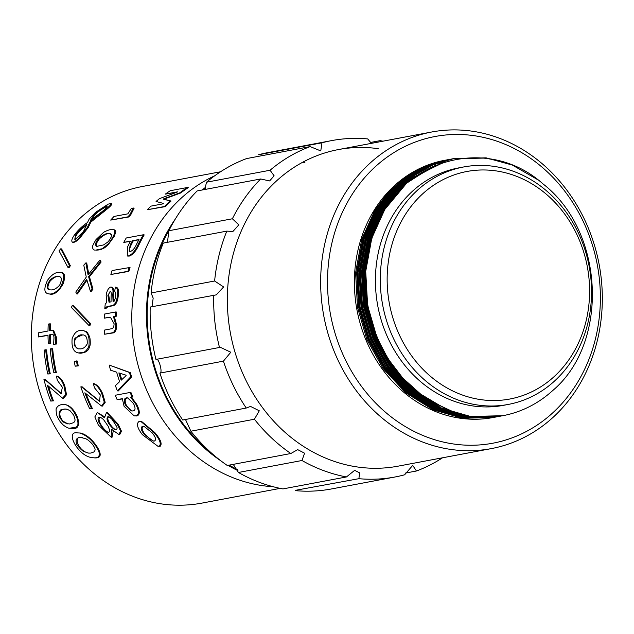 <?xml version="1.0" encoding="UTF-8"?>
<svg xmlns="http://www.w3.org/2000/svg" width="634" height="634" viewBox="0 0 634 634"><rect width="100%" height="100%" fill="white"/><g stroke="black" fill="none" stroke-linecap="round" stroke-linejoin="round"><path stroke-width="0.95" d="M295.349 490.645A171.148 148.816 79.3 0 0 331.439 488.957L394.974 476.998A171.148 148.816 -100.7 0 1 358.876 478.686L295.206 490.367M442.524 457.796A171.148 148.816 -100.7 0 1 416.451 470.999L412.702 465.388L404.627 474.795A171.148 148.816 -100.7 0 1 394.974 476.998M416.451 470.999L405.11 473.13M370.399 142.484L380.146 140.645A171.148 148.816 -100.7 0 1 382.904 141.192M331.622 140.605L268.087 152.572A171.148 148.816 79.3 0 0 258.434 154.775L321.961 142.808A171.148 148.816 -100.7 0 1 331.622 140.605A171.148 148.816 -100.7 0 1 367.712 138.917L371.397 143.363M270.076 170.245A171.148 148.816 -100.7 0 1 310.137 146.605L246.61 158.571A171.148 148.816 79.3 0 0 206.541 182.204L270.076 170.245L274.118 175.824L269.616 180.936L260.661 178.978L197.126 190.945A171.148 148.816 79.3 0 0 168.85 230.736L232.377 218.77A171.148 148.816 -100.7 0 1 260.661 178.978M214.609 281.005A171.148 148.816 -100.7 0 1 226.806 231.125L163.271 243.091A171.148 148.816 79.3 0 0 151.082 292.963L214.609 281.005L223.628 286.948L216.265 294.865L150.195 307.054A171.148 148.816 79.3 0 0 155.948 359.43L219.483 347.472A171.148 148.816 -100.7 0 1 213.729 295.095M246.246 408.05A171.148 148.816 -100.7 0 1 223.422 361.15L159.887 373.109A171.148 148.816 79.3 0 0 182.719 420.009L246.246 408.05L250.517 406.418L259.274 410.792L254.408 419.233L190.882 431.199A171.148 148.816 79.3 0 0 227.297 465.483L290.832 453.516A171.148 148.816 -100.7 0 1 254.408 419.233M491.302 448.61A161.084 140.059 -100.7 0 1 451.471 449.522A161.084 140.059 -100.7 0 1 443.792 448.214A161.084 140.059 -100.7 0 1 320.788 289.136A161.084 140.059 -100.7 0 1 431.675 132.007A161.084 140.059 -100.7 0 1 599.13 264.386A161.084 140.059 -100.7 0 1 491.302 448.61L397.993 466.18A161.084 140.059 -100.7 0 1 230.538 333.801A161.084 140.059 -100.7 0 1 338.374 149.576A161.084 140.059 -100.7 0 1 378.197 148.665M310.137 146.605L320.772 150.924L321.961 142.808M226.806 231.125L232.916 231.481L238.828 224.832L232.377 218.77M223.422 361.15L230.808 352.235L220.307 347.281L219.483 347.472M358.876 478.686L359.7 472.893L354.652 470.341L346.449 476.95A171.148 148.816 -100.7 0 1 301.974 460.506L304.582 453.199L297.695 449.633L290.832 453.516M302.798 162.201A161.084 140.059 -100.7 0 1 304.899 162.47M233.241 464.365L238.447 472.473A171.148 148.816 79.3 0 0 282.915 488.917L346.449 476.95M185.493 419.486L190.882 431.199M155.948 359.43C158.389 356.411 163.223 373.141 159.887 373.109M151.082 292.963L153.174 298.107L152.089 306.198M168.85 230.736L167.519 242.029M206.541 182.204L204.758 189.511M301.974 460.506L238.447 472.473M273.214 486.738A161.892 140.764 -100.7 0 1 135.01 351.791A161.892 140.764 -100.7 0 1 214.664 175.824M237.972 470.682A161.892 140.764 -100.7 0 1 228.042 465.34M220.965 460.886A161.892 140.764 -100.7 0 1 175.388 218.904M202.135 190.002A161.892 140.764 -100.7 0 1 205.788 187.149M237.481 469.588A161.084 140.059 -100.7 0 1 229.183 465.126M211.067 452.7A161.084 140.059 -100.7 0 1 169.151 230.134M203.776 189.693A161.084 140.059 -100.7 0 1 205.226 188.567M220.537 171.774L142.365 186.491A161.084 140.059 79.3 0 0 31.7 348.011A161.084 140.059 79.3 0 0 162.161 504.006A161.084 140.059 79.3 0 0 201.992 503.095L280.157 488.37M72.593 242.236L73.473 242.362C74.97 242.22 76.944 240.975 79.369 238.614L88.237 227.535L90.789 222.162L107.312 208.895C111.116 205.741 112.511 203.91 111.497 203.419L108.184 204.132L95.615 212.311L89.18 219.063L87.508 222.494C81.818 226.362 77.19 230.919 73.631 236.165C71.61 239.438 71.27 241.459 72.593 242.236C74.091 242.101 76.056 240.857 78.489 238.495L87.365 227.408L89.909 222.043L106.441 208.768C110.237 205.614 111.632 203.783 110.617 203.3M68.092 267.675L68.971 267.794L70.358 265.741L61.617 248.932L60.737 248.813L59.025 250.826L68.092 267.675L69.478 265.614L60.737 248.813M48.239 293.756L49.111 293.875C53.755 295.444 58.463 292.036 63.241 283.644C65.421 276.638 64.866 272.961 61.585 272.604L58.772 272.509C55.372 272.224 51.631 274.799 47.542 280.228C43.77 288.391 44 292.9 48.239 293.756C51.933 294.818 55.99 292.678 60.412 287.353C64.676 278.595 64.771 273.634 60.705 272.485M50.498 330.552A161.084 140.059 -100.7 0 1 50.704 323.887L48.232 324.061A161.084 140.059 79.3 0 0 48.01 331.019L38.412 332.826A161.084 140.059 79.3 0 0 38.405 336.939L48.01 335.124A161.084 140.059 79.3 0 0 48.295 343.588L49.896 343.287A161.084 140.059 -100.7 0 1 49.611 334.823L52.487 334.372M56.474 344.016L53.597 344.27L56.474 344.016L56.68 337.922L53.613 330.385L49.611 330.718A161.084 140.059 -100.7 0 1 49.832 323.76M52.868 334.498L49.611 334.823M48.295 343.588L50.775 343.414A161.084 140.059 -100.7 0 1 50.49 334.95M48.01 335.418L38.405 336.939M47.788 373.997L50.268 373.814A161.084 140.059 -100.7 0 1 46.575 349.881L44.103 350.063A161.084 140.059 79.3 0 0 47.788 373.997L49.389 373.695A161.084 140.059 -100.7 0 1 45.696 349.762M53.89 372.847L56.371 372.665A161.084 140.059 -100.7 0 1 52.677 348.732L50.197 348.914A161.084 140.059 79.3 0 0 53.89 372.847L55.491 372.546A161.084 140.059 -100.7 0 1 51.798 348.613M61.458 393.682L45.212 379.425M62.56 398.192L63.44 398.318L66.538 394.736L64.842 386.074C62.948 380.733 60.468 377.452 57.409 376.239L56.529 376.12L57.258 380.218L62.37 387.271L61.046 393.666L44.57 379.322L43.936 379.378A161.084 140.059 79.3 0 0 50.76 401.084L52.559 400.743A161.084 140.059 -100.7 0 1 47.384 385.226L62.56 398.192L65.659 394.633L63.963 385.947C62.077 380.622 59.596 377.349 56.529 376.12M50.76 401.084L53.438 400.862A161.084 140.059 -100.7 0 1 48.604 386.542M69.661 428.212L70.54 428.33C77.697 429.876 80.019 426.111 77.507 417.045C74.035 409.651 70.009 405.522 65.445 404.658L62.417 404.508C59.374 404.833 57.385 406.125 56.442 408.383C55.99 408.137 55.982 409.873 56.41 413.598C56.386 414.993 57.678 417.751 60.301 421.864L63.416 425.192C66.475 427.387 68.559 428.394 69.661 428.212L76.215 427.118L77.023 426.389C76.421 426.761 79.67 426.016 76.627 416.926C71.904 407.765 70.937 408.518 69.716 407.004C67.529 405.332 65.809 404.508 64.573 404.54M130.762 214.783A161.084 140.059 -100.7 0 0 128.773 216.979L110.688 220.093A161.084 140.059 79.3 0 1 114.041 216.448L127.846 213.848L131.365 208.38L133.267 208.023L134.146 208.142L130.762 214.783L129.883 214.664L133.267 208.023M112.955 229.548L114.651 229.896C116.466 230.927 115.887 231.759 114.183 236.466L108.121 244.811C102.827 249.352 105.767 246.983 101.559 249.249C101.694 249.265 99.514 250.137 95.718 250.121L101.186 248.932C101.503 249.241 103.588 247.759 107.447 244.486C109.262 243.076 111.418 239.921 113.914 235.016L114.77 232.155C114.714 230.221 114.112 229.349 112.955 229.548L111.212 229.571C109.944 229.357 104.634 231.497 103.413 232.543L96.011 239.581C92.881 244.962 91.724 247.609 92.548 247.506C93.008 249.416 93.769 250.248 94.838 250.002M88.728 274.015L86.731 263.015L85.852 262.888L83.87 265.06A161.084 140.059 79.3 0 0 83.799 265.258L86.272 277.074L75.803 292.084L76.595 293.859L86.684 279.237L90.4 291.26L92.104 289.017L88.578 276.638L100.18 261.993L99.76 260.273L88.078 274.879L85.852 262.888M90.4 291.26L91.272 291.378L92.984 289.136L89.449 276.765L101.052 262.111L100.64 260.392L99.76 260.273M76.595 293.859L77.475 293.978L86.945 280.204M89.037 325.551L89.917 325.67L90.527 323.506L73.156 305.501L72.276 305.374L71.42 307.506L89.037 325.551L89.648 323.38L72.276 305.374M83.102 330.56L86.232 331.527L87.484 332.652L89.568 336.741C90.456 338.818 90.345 345.784 90.004 345.332C88.744 349.35 88.546 349.992 85.844 351.83L84.401 352.472L78.323 352.9C82.682 354.034 86.184 351.862 88.839 346.386C89.925 337.098 88.015 331.828 83.102 330.56L81.025 330.56C77.293 330.195 74.329 332.866 72.141 338.588C71.412 347.273 73.473 352.044 78.323 352.9M75.177 366.19L78.259 365.897A161.084 140.059 -100.7 0 1 77.316 361.047L74.241 361.34A161.084 140.059 79.3 0 0 75.177 366.19L77.38 365.778A161.084 140.059 -100.7 0 1 76.437 360.92M99.926 401.401L82.111 386.922M101.495 405.974L102.375 406.093L105.181 402.368L102.645 393.698C100.307 388.365 97.501 385.036 94.236 383.728L93.356 383.602L94.45 387.754L100.267 394.895L99.506 401.377L81.485 386.819L80.835 386.875A161.084 140.059 79.3 0 0 89.759 408.867L91.565 408.534A161.084 140.059 -100.7 0 1 84.845 392.803L101.495 405.974L104.301 402.257L101.765 393.571C99.443 388.254 96.637 384.933 93.356 383.602M89.759 408.867L92.437 408.653A161.084 140.059 -100.7 0 1 86.161 394.102M111.14 437.167L111.529 429.289L118.843 434.456L120.611 431.12L117.282 424.098L106.504 412.512L104.467 417.798L97.929 412.829L97.113 412.805L94.831 416.942L98.341 425.049L111.14 437.167L112.02 437.294L113.248 431.041M104.15 416.546L97.929 412.829M118.843 434.464L119.723 434.583L121.482 431.223L118.146 424.201L107.384 412.631L106.504 412.512M176.854 192.245L165.308 194.131L177.512 191.833A161.084 140.059 79.3 0 0 177.037 192.181L159.419 198.656A161.084 140.059 79.3 0 0 156.075 201.477L163.588 203.459A161.084 140.059 79.3 0 0 163.207 203.815L151.011 206.113A161.084 140.059 79.3 0 0 147.397 209.719L164.507 206.502A161.084 140.059 -100.7 0 1 170.197 200.923L163.318 199.147A161.084 140.059 -100.7 0 1 163.738 198.799L179.85 192.815A161.084 140.059 -100.7 0 1 187.371 187.498L170.269 190.715A161.084 140.059 79.3 0 0 165.308 194.131M147.397 209.719L165.387 206.621A161.084 140.059 -100.7 0 1 171.077 201.049L164.19 199.266A161.084 140.059 -100.7 0 1 164.61 198.917L180.73 192.942A161.084 140.059 -100.7 0 1 188.25 187.616L187.371 187.498M130.303 241.443L123.773 242.386L130.477 241.126A161.084 140.059 79.3 0 0 127.648 246.689L127.236 256.009L128.322 255.97C131.888 254.765 135.129 251.016 138.046 244.732A161.084 140.059 -100.7 0 1 143.316 234.778L126.214 238.004A161.084 140.059 79.3 0 0 123.773 242.386M127.236 256.009L129.201 256.096C132.775 254.868 136.017 251.119 138.925 244.851A161.084 140.059 -100.7 0 1 144.195 234.905L143.316 234.778M128.861 271.392L110.879 274.49A161.084 140.059 79.3 0 1 112.052 270.552L130.033 267.453A161.084 140.059 -100.7 0 0 128.861 271.392L127.981 271.273A161.084 140.059 -100.7 0 1 129.154 267.326M104.816 308.576L105.696 308.703L107.923 306.682L107.051 306.555L104.816 308.576A161.084 140.059 79.3 0 1 105.26 303.71L106.75 302.632L106.163 295.27C106.869 290.816 108.351 288.082 110.609 287.067C112.693 287.313 113.415 289.825 112.773 294.612L113.066 301.427M114.025 301.554L113.645 294.731C114.294 289.968 113.581 287.448 111.489 287.186M107.923 306.682L113.431 305.643C116.03 304.637 117.631 301.435 118.225 296.03C119.041 290.951 118.4 288.026 116.291 287.25L115.65 287.154M113.431 305.643L112.551 305.525C115.15 304.526 116.743 301.316 117.353 295.904C118.162 290.808 117.52 287.884 115.412 287.123L116.291 287.25M134.162 415.88L136.785 415.975C140.138 414.89 140.082 410.967 136.643 404.191L131.42 397.241L130.541 397.122L132.046 396.836A161.084 140.059 -100.7 0 1 130.113 392.462L115.214 395.267A161.084 140.059 79.3 0 0 117.139 399.642L122.338 398.667L124.058 406.275L134.162 415.88L135.906 415.856C139.258 414.771 139.211 410.84 135.763 404.072L130.541 397.122M122.299 398.96L117.139 399.642M131.42 397.241L132.918 396.963A161.084 140.059 -100.7 0 1 130.992 392.581L130.113 392.462M158.238 446.241L160.117 446.344C162.399 444.038 160.648 439.465 154.855 432.618L141.525 421.388L139.306 421.253C136.128 423.409 137.158 427.879 142.373 434.678L157.811 446.193L159.237 446.217C161.527 443.927 159.776 439.346 153.975 432.491L140.645 421.269M117.385 390.869L118.265 390.988L131.642 376.913A161.084 140.059 -100.7 0 1 130.295 372.61L109.246 365.081A161.084 140.059 79.3 0 0 110.53 370.185L116.656 372.182A161.084 140.059 79.3 0 0 119.628 381.636L115.404 385.662A161.084 140.059 79.3 0 0 117.385 390.869L130.762 376.786A161.084 140.059 -100.7 0 1 129.415 372.491L109.246 365.081M109.428 317.206L104.325 318.165L110.411 317.198L114.096 323.712C113.993 326.772 113.169 328.452 111.624 328.737L104.428 330.1A161.084 140.059 79.3 0 0 104.642 334.237L112.543 332.747C114.754 332.018 115.816 329.323 115.721 324.648L113.431 316.453L115.531 316.057A161.084 140.059 -100.7 0 1 115.673 311.968L104.467 314.076A161.084 140.059 79.3 0 0 104.325 318.165M104.642 334.237L113.423 332.874C115.626 332.153 116.688 329.45 116.601 324.767L114.302 316.572L116.402 316.176A161.084 140.059 -100.7 0 1 116.553 312.087L115.673 311.968M92.184 457.613L93.063 457.732C101.218 458.842 102.359 454.879 96.487 445.853C91.502 438.847 86.264 434.583 80.78 433.062L77.483 432.895C64.343 430.502 78.521 456.694 92.184 457.605C98.397 458.604 100.529 456.314 98.579 450.719C93.911 441.795 87.69 435.867 79.9 432.943M446.788 442.817A156.051 135.684 79.3 0 0 589.723 237.061A156.051 135.684 79.3 0 0 355.286 189.669A156.051 135.684 79.3 0 0 446.788 442.817M397.272 192.776A120.817 105.046 79.3 0 0 396.868 193.124M378.942 220.584A120.817 105.046 79.3 0 0 368.829 321.85M378.268 345.53A120.817 105.046 79.3 0 0 410.166 385.448M444.925 160.243A130.881 113.803 79.3 0 0 444.592 160.307A130.881 113.803 79.3 0 0 354.675 291.545A130.881 113.803 79.3 0 0 460.68 418.289A130.881 113.803 79.3 0 0 493.038 417.544A130.881 113.803 79.3 0 0 493.68 417.426L493.038 417.544M480.786 417.616L461.449 416.815L460.68 418.289L493.094 417.537M445.868 160.069L424.304 166.599L404.952 177.607L388.23 192.538L374.852 210.337L361.713 239.39L355.595 272.874L357.528 307.474L366.92 339.658L383.079 368.497L405.823 392.803L433.085 409.77L461.901 418.06L494.924 417.188M447.089 159.839L425.557 166.362L406.188 177.362L389.458 192.3L376.073 210.108L362.933 239.161L356.815 272.644L358.757 307.244L368.14 339.428L384.299 368.267L407.044 392.573L434.306 409.54L463.121 417.83L496.145 416.958M448.309 159.609L426.745 166.14L407.393 177.148L390.679 192.078L377.301 209.878L364.154 238.931L358.036 272.414L359.977 307.014L369.36 339.198L385.52 368.037L408.264 392.343L435.526 409.31L464.342 417.6L497.373 416.728M449.538 159.38L427.942 165.926L408.597 176.934L391.891 191.856L378.522 209.648L365.374 238.701L359.264 272.184L361.198 306.785L370.589 338.968L386.748 367.807L409.485 392.113L436.747 409.081L465.562 417.37L497.952 416.625L500.392 416.134M450.758 159.15L429.186 165.68L409.833 176.688L393.12 191.619L379.742 209.418L366.595 238.471L360.484 271.954L362.418 306.555L371.809 338.738L387.968 367.577L410.705 391.883L437.967 408.851L466.79 417.14L501.011 416.031M451.979 158.92L430.438 165.434L411.078 176.442L394.348 191.381L380.963 209.188L367.815 238.241L361.705 271.724L363.639 306.325L373.03 338.508L389.189 367.348L411.926 391.654L439.188 408.621L468.011 416.91L502.231 415.817M494.694 159.927L484.899 158.072L452.589 158.801L431.635 165.22L412.282 176.228L395.561 191.159L382.183 208.958L369.043 238.012L362.925 271.495L364.859 306.095L374.25 338.279L390.409 367.118L413.154 391.424L440.416 408.391L469.231 416.681L501.629 415.928M537.434 179.525L512.312 165.054L486.119 157.842L453.77 158.579L432.832 164.998L413.487 176.006L396.781 190.937L383.404 208.729L370.264 237.782L364.146 271.257L366.087 305.865L375.471 338.049L391.63 366.888L414.374 391.194L441.636 408.161L470.452 416.451A130.881 113.803 -100.7 0 0 502.817 415.706L502.714 415.722M460.68 418.289L494.243 417.323M446.407 159.966L425.359 166.409L406.006 177.417L389.3 192.34L375.922 210.139L362.775 239.192L356.665 272.668L358.598 307.268L367.989 339.459L384.149 368.299L406.885 392.604L434.147 409.572L462.971 417.861L495.416 417.101L499.093 416.332M447.628 159.736L426.619 166.156L407.258 177.163L390.528 192.094L377.143 209.909L364.003 238.963L357.885 272.438L359.827 307.038L369.21 339.23L385.369 368.069L408.114 392.375L435.376 409.342L464.191 417.624L496.684 416.863M448.848 159.506L427.791 165.95L408.447 176.957L391.741 191.88L378.371 209.68L365.224 238.733L359.106 272.208L361.047 306.808L370.43 339L386.589 367.839L409.334 392.145L436.596 409.112L465.411 417.394L497.841 416.641L500.321 416.142M450.069 159.277L429.067 165.696L409.707 176.704L392.977 191.634L379.592 209.45L366.444 238.503L360.334 271.978L362.268 306.579L371.651 338.77L387.818 367.609L410.555 391.915L437.817 408.882L466.632 417.164L499.124 416.403M451.289 159.047L430.232 165.49L410.887 176.498L394.182 191.42L380.812 209.22L367.665 238.265L361.554 271.748L363.488 306.349L372.879 338.54L389.038 367.379L411.775 391.685L439.037 408.653L467.852 416.934L500.345 416.173M452.51 158.817L431.516 165.236L412.148 176.244L395.418 191.175L382.033 208.99L368.885 238.035L362.775 271.518L364.708 306.119L374.1 338.31L390.259 367.149L412.996 391.455L440.258 408.423L469.081 416.704L501.573 415.944M453.738 158.587L432.681 165.03L413.336 176.038L396.622 190.961L383.253 208.752L370.105 237.805L363.995 271.289L365.929 305.889L375.32 338.081L391.479 366.92L414.216 391.226L441.478 408.185L470.301 416.475L502.762 415.714M405.99 183.963L384.775 209.474L371.77 238.226L365.715 271.352L367.633 305.596L376.929 337.447L388.008 358.749L402.812 378.086L420.738 394.189L440.804 406.101C384.03 381.533 351.109 302.331 371.619 239.652C392.042 161.662 484.709 131.666 543.053 183.939C604.368 231.418 609.536 342.55 552.753 390.52A130.881 113.803 -100.7 0 1 502.817 415.706M461.148 416.871L481.269 417.624M388.388 194.662L376.224 211.082L363.219 239.834L357.164 272.969L359.082 307.205L368.37 339.055L384.363 367.593L406.869 391.654L433.846 408.439L462.368 416.641L482.442 417.402M390.829 194.202L378.664 210.623L365.659 239.375L359.613 272.501L361.523 306.745L370.819 338.596L395.164 377.531L411.941 393.302L430.803 405.356M444.759 161.86L408.351 179.668L381.113 210.163L368.1 238.915L362.054 272.041L363.971 306.285L373.26 338.136L397.605 377.072L414.382 392.842L433.244 404.896M442.247 162.661L408.011 180.658L382.334 209.933L369.321 238.685L363.274 271.812L365.192 306.056L374.48 337.906L398.826 376.842L415.603 392.612L434.464 404.666M435.883 165.03L406.085 183.044L383.554 209.703L370.549 238.455L364.495 271.582L366.412 305.826L375.7 337.676L388.745 361.982L406.592 383.451L428.196 400.244L451.923 411.173M440.804 406.101C450.33 411.109 460.213 414.557 470.452 416.451M379.481 206.454L376.533 211.027L363.52 239.779L357.473 272.905L359.391 307.149L368.679 339L384.672 367.538L407.171 391.59L434.155 408.383L462.669 416.586L481.959 417.386M381.922 205.995L378.974 210.567L365.961 239.311L359.914 272.446L361.832 306.69L371.12 338.54L390.409 371.437L418.147 397.566M444.307 162.003L408.336 179.858L381.414 210.108L368.409 238.852L362.355 271.986L364.273 306.23L373.569 338.081L392.858 370.977L420.588 397.106M441.209 163.017L407.749 181.055L382.635 209.878L369.63 238.622L363.583 271.756L365.493 306L374.789 337.851L394.079 370.747L421.808 396.876M432.689 166.409L404.952 184.248L383.855 209.648L370.85 238.392L364.804 271.526L366.721 305.77L376.01 337.621L388.602 361.253L405.752 382.262L426.516 398.952L449.435 410.174M463.565 166.98L458.675 167.899A120.817 105.046 79.3 0 0 380.939 242.442A120.817 105.046 79.3 0 0 467.765 405.055A120.817 105.046 79.3 0 0 503.396 405.356L508.278 404.429A120.817 105.046 -100.7 0 1 472.647 404.135A120.817 105.046 -100.7 0 1 380.4 284.825A120.817 105.046 -100.7 0 1 463.565 166.98A120.817 105.046 -100.7 0 1 589.152 266.264A120.817 105.046 -100.7 0 1 508.278 404.429M475.643 398.738A115.776 100.671 79.3 0 0 581.695 246.079A115.776 100.671 79.3 0 0 407.757 210.924A115.776 100.671 79.3 0 0 475.643 398.738M142.69 426.246L143.878 426.238L152.176 432.832C155.695 437.183 156.44 439.909 154.411 441.026L153.198 441.034L144.172 434.338C140.883 429.963 140.391 427.268 142.69 426.246L144.322 426.325M160.117 446.344L159.237 446.217M154.855 432.618L153.975 432.491M153.634 441.074L150.409 439.489L145.051 434.464L144.172 434.338M145.051 434.464C141.778 430.121 141.279 427.427 143.569 426.373M126.443 397.89L127.664 397.875L133.512 403.525C135.676 407.987 135.525 410.46 133.053 410.935L131.698 410.951L125.405 405.055C123.678 400.759 124.018 398.374 126.443 397.89L128.1 397.962M132.918 396.963L132.046 396.836M136.643 404.191L135.763 404.072M136.785 415.975L135.906 415.856M132.134 410.99L130.089 410.016L126.285 405.174L125.405 405.055M126.285 405.174C124.557 400.91 124.898 398.524 127.323 398.017M126.007 375.177A161.084 140.059 79.3 0 0 126.142 375.605L121.165 380.202A161.084 140.059 -100.7 0 1 118.867 372.895L126.007 375.177M130.295 372.61L129.415 372.491M131.642 376.913L130.762 376.786M121.799 379.608A161.084 140.059 -100.7 0 1 119.794 373.188M113.423 332.874L112.543 332.747M114.302 316.572L113.431 316.453M116.402 316.176L115.531 316.057M116.601 324.767L115.721 324.648M112.551 305.525L107.051 306.555M115.412 287.123A161.084 140.059 79.3 0 0 114.619 291.537C115.689 292.052 115.998 293.621 115.547 296.244C115.301 299.002 114.5 300.738 113.145 301.427M112.083 287.162L110.609 287.067M110.554 291.513L109.991 291.434C111.156 291.64 111.536 293.13 111.116 295.904L111.045 301.824L109.048 302.204L107.899 295.333L110.316 291.434M118.225 296.03L117.353 295.904M109.928 302.323L108.779 295.46L107.899 295.333M127.981 271.273L110.879 274.49M130.184 251.508L129.265 251.547L130.113 245.176A161.084 140.059 -100.7 0 1 132.379 240.769L138.981 239.525A161.084 140.059 79.3 0 0 136.714 243.939C134.788 248.29 132.609 250.81 130.184 251.508M129.201 256.096L128.322 255.97M138.925 244.851L138.046 244.732M138.806 239.842L132.379 240.769M129.764 251.555L129.233 250.493L129.463 249.091L130.992 245.303L130.113 245.176M130.992 245.303A161.084 140.059 -100.7 0 1 133.259 240.888M165.387 206.621L164.507 206.502M171.077 201.049L170.197 200.923M164.19 199.266L163.318 199.147M164.61 198.917L163.738 198.799M180.73 192.942L179.85 192.815M99.681 417.346L100.021 417.362C101.091 417.584 102.343 418.448 103.794 419.954L108.2 426.294L109.959 431.168L108.422 432.531C104.761 430.708 102.771 429.163 102.446 427.895L99.308 423.013C98.666 422.014 96.63 417.14 99.681 417.346L100.56 417.473M107.915 416.657L111.402 418.567L115.602 424.637C115.848 425.731 118.772 428.505 115.689 429.82C112.868 429.797 104.301 419.811 107.915 416.657L108.905 416.76M108.874 432.562C103.714 431.057 95.742 418.052 100.489 417.473M116.101 429.836C111.513 428.307 105.45 418.083 108.794 416.776M92.437 408.653L91.565 408.534M78.259 365.897L77.38 365.778M79.575 348.858L78.117 348.827L74.21 345.53L74.883 338.144L82.769 334.863C86.089 335.037 87.563 338.073 87.183 343.985C85.122 347.543 82.579 349.175 79.575 348.858M78.568 348.874C75.533 348.217 74.321 345.284 74.939 340.086C76.96 336.178 79.416 334.451 82.293 334.895M90.527 323.506L89.648 323.38M92.984 289.136L92.104 289.017M89.449 276.765L88.578 276.638M101.052 262.111L100.18 261.993M109.072 233.391L111.529 234.746L111.251 236.87C109.856 239.62 108.572 241.443 107.408 242.331L103.532 244.938L97.089 246.277C96.186 246.626 95.679 245.738 95.56 243.63C97.747 238.582 98.207 239.097 101.012 236.466L104.293 234.517C105.307 234.326 105.624 233.463 109.072 233.391L110.253 233.526M97.557 246.309C95.425 245.604 96.083 243.06 99.53 238.693C103.968 234.818 107.439 233.09 109.951 233.51M128.773 216.979L127.894 216.852A161.084 140.059 -100.7 0 1 129.883 214.664M127.894 216.852L110.688 220.093M81.31 437.547L86.105 438.879L87.864 439.948C92.738 443.99 91.993 444.014 92.952 445.028C96.241 449.68 94.878 450.148 94.395 451.677L92.192 452.676C90.139 453.025 91.985 453.167 88.285 453.056L84.037 451.551C82.372 451.297 76.151 444.632 76.429 443.253C75.882 441.24 75.969 439.814 76.698 438.974C78.497 438.118 76.532 437.714 81.31 437.547L82.745 437.714M88.712 453.104C77.673 451.043 72.736 434.552 82.19 437.674M65.025 408.985L67.537 409.413L70.105 410.784L73.821 415.325L75.081 419.851C74.955 421.198 74.368 422.173 73.298 422.775C66.808 424.74 71.618 423.639 67.473 423.861L63.487 422.109C60.301 418.702 58.843 416.467 59.113 415.397L59.279 411.862L60.476 410.214C61.213 410.349 58.439 409.944 65.025 408.985L65.896 409.104C63.693 409.176 62.338 409.469 61.823 409.992C60.42 411.506 60.159 410.808 59.81 413.986C59.152 413.717 61.363 420.152 63.44 421.428L67.901 423.908M66.467 409.144L65.881 409.104M53.438 400.862L52.559 400.743M56.371 372.665L55.491 372.546M50.268 373.814L49.389 373.695M50.775 343.414L49.896 343.287M52.852 334.49L52.012 334.372C53.256 334.189 53.922 335.378 53.993 337.93L53.597 344.27M55.602 343.89L55.8 337.795L52.741 330.266M56.68 337.922L55.8 337.795M50.807 289.897L49.476 289.889C46.123 288.914 46.337 285.593 50.126 279.919C53.478 277.074 56.371 275.956 58.803 276.575C61.831 276.709 62.124 279.578 59.675 285.165C56.466 288.605 53.51 290.182 50.807 289.897M49.935 289.928C47.376 289.27 47.296 286.513 49.698 281.662C52.987 277.914 55.911 276.234 58.471 276.622M70.358 265.741L69.478 265.614M102.716 211.114A161.084 140.059 79.3 0 0 102.304 211.463L90.432 220.45L94.49 214.054A161.084 140.059 -100.7 0 1 95.496 213.167L99.966 209.719C103.025 207.54 105.434 206.288 107.194 205.979C107.336 206.85 105.846 208.562 102.716 211.114M75.969 234.279A161.084 140.059 -100.7 0 1 76.254 233.906L81.009 228.763L87.048 224.087L83.593 231.259A161.084 140.059 79.3 0 0 83.022 231.996L75.565 239.208L74.749 239.248L75.969 234.279L76.849 234.406A161.084 140.059 -100.7 0 1 77.126 234.033L76.254 233.906M79.369 238.614L78.489 238.495M88.237 227.535L87.365 227.408M90.789 222.162L89.909 222.043M104.689 211.162L103.81 211.043M107.312 208.895L106.441 208.768M91.589 219.705L95.369 214.173L94.49 214.054M95.369 214.173A161.084 140.059 -100.7 0 1 96.368 213.286L95.496 213.167M96.368 213.286L100.846 209.838L99.966 209.719M100.846 209.838L107.051 206.296M77.126 234.033L81.889 228.882L81.009 228.763M81.889 228.882L86.945 224.896M75.264 239.248L75.081 237.599L76.849 234.406M113.645 294.731L112.773 294.612M102.645 393.698L101.765 393.571M64.842 386.074L63.963 385.947M431.675 132.007L338.374 149.576M445.258 160.18L444.592 160.307M157.811 446.193L158.69 446.32M81.485 386.819L82.365 386.946M88.269 453.048L89.14 453.175M44.57 379.322L45.45 379.441"/></g></svg>
